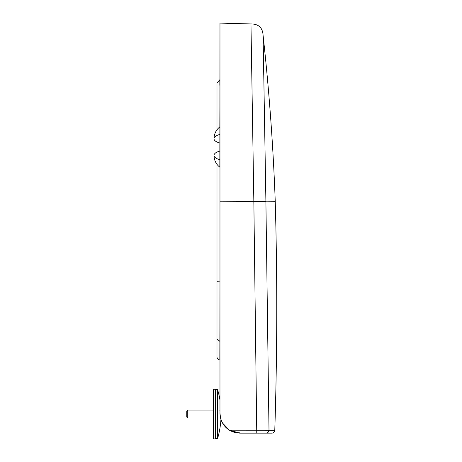 <?xml version="1.0" encoding="UTF-8"?>
<svg xmlns="http://www.w3.org/2000/svg" width="462" height="462" viewBox="0 0 462 462"><rect width="100%" height="100%" fill="white"/><g stroke="black" fill="none" stroke-linecap="round" stroke-linejoin="round"><path stroke-width="0.69" d="M219.97 30.249L219.837 167.198M216.99 354.418L216.99 356.843A3.176 3.176 0 0 0 219.837 360.002L219.97 281.895M216.99 164.316L216.99 356.843M216.99 82.883L216.99 129.805L216.99 82.883L219.837 79.718L219.837 85.331M216.99 129.805L216.99 85.528M219.97 79.707L219.837 126.923M253.84 201.097L256.768 433.137L271.806 433.137A2.98 2.98 0 0 0 274.78 430.243L269 430.128L265.898 201.259L263.097 35.43C262.676 27.772 258.633 23.949 250.964 23.949L253.84 201.097L275.237 201.259C273.198 145.836 269.15 90.564 263.097 35.43L263.103 37.312M275.237 201.259C277.402 277.587 277.246 353.915 274.78 430.243L229.412 430.186C223.337 426.178 220.189 420.541 219.97 413.271L219.97 23.1L250.964 23.949M232.796 431.849L239.836 433.137L256.768 433.137M239.772 432.213L239.836 433.137L235.308 432.617L239.836 433.137L229.412 430.186L232.733 431.826M235.308 432.617C227.749 430.544 222.846 425.762 220.611 418.272L219.97 413.271M269 430.128C268.826 431.941 267.833 432.946 266.031 433.137M229.204 430.053L222.551 423.059M222.274 422.557L220.934 419.381A87.012 87.012 0 0 1 217.475 438.9L217.475 389.235A87.012 87.012 0 0 1 219.97 400.121M263.744 74.821L263.19 43.151M186.763 417.047L186.763 411.088L186.763 417.047L187.757 418.041L187.757 410.094L187.757 418.041L213.583 418.041M217.475 418.041L220.553 418.041M213.583 438.9L213.583 389.235L215.569 389.235L215.569 438.9L213.583 438.9M216.99 338.923L219.97 341.43M216.99 281.884L219.837 281.895L216.99 281.728M219.97 151.01A14.9 5.463 180 0 0 214.01 155.376A14.9 5.463 180 0 0 219.97 159.748M219.97 143.11A14.9 5.463 0 0 1 214.01 138.744A14.9 5.463 0 0 1 219.97 134.373M265.898 201.386L219.97 201.201M219.97 126.825A14.9 14.9 0 0 0 214.01 138.744L214.01 155.376A14.9 14.9 0 0 0 219.97 167.296M186.763 411.088L187.757 410.094L213.583 410.094M219.017 410.094L219.97 410.094M215.569 438.334L217.475 438.9M215.569 389.801L217.475 389.235"/></g></svg>
